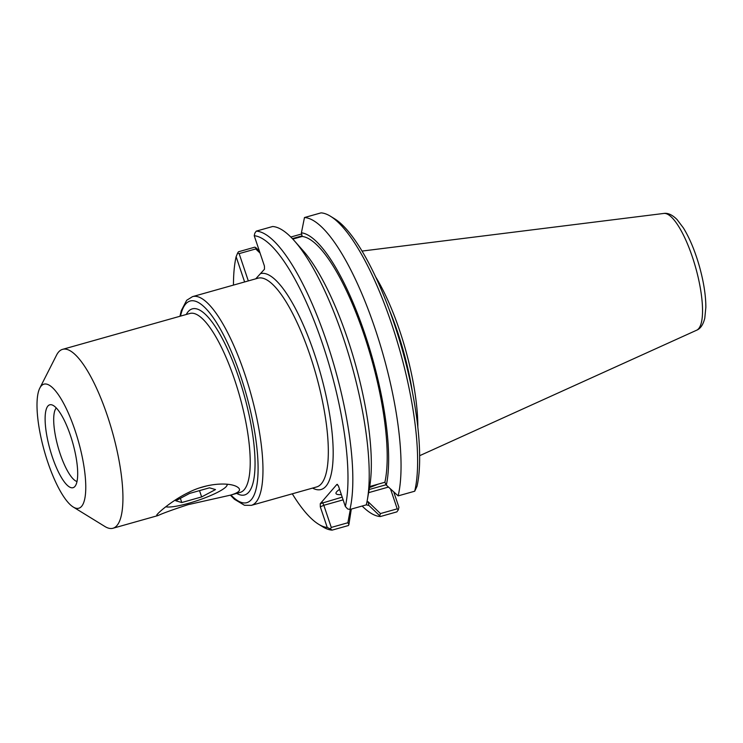 <?xml version="1.0" encoding="UTF-8"?>
<svg xmlns="http://www.w3.org/2000/svg" width="743" height="743" viewBox="0 0 743 743"><rect width="100%" height="100%" fill="white"/><g stroke="black" fill="none" stroke-linecap="round" stroke-linejoin="round"><path stroke-width="1.11" d="M188.063 504.673C172.813 509.661 162.773 513.302 157.925 515.586L156.708 515.122C158.101 512.54 173.017 499.807 189.038 492.247C206.823 483.136 228.185 482.244 236.497 486.489C242.004 489.479 239.98 492.368 230.414 495.154L188.063 504.673M73.269 507.042L104.902 526.499A92.931 25.541 -105.7 0 0 112.982 528.254A92.931 25.541 -105.7 0 0 112.351 431.878A92.931 25.541 -105.7 0 0 62.561 349.359A92.931 25.541 -105.7 0 0 56.579 355.07L39.769 388.18A64.437 17.711 -105.7 0 0 47.747 462.053A64.437 17.711 -105.7 0 0 73.269 507.042A64.437 17.711 -105.7 0 0 78.442 441.435A64.437 17.711 -105.7 0 0 39.769 388.18M367.348 499.825A154.888 42.565 -105.7 0 0 351.532 364.469A154.888 42.565 -105.7 0 0 294.33 240.769L303.023 250.595A141.3 38.831 74.3 0 1 355.191 363.429A141.3 38.831 74.3 0 1 369.624 486.916L367.348 499.825A154.888 42.565 -105.7 0 1 366.299 504.859L349.925 509.475A154.888 42.565 -105.7 0 0 326.976 342.607A154.888 42.565 -105.7 0 0 256.251 231.129L254.83 233.181L254.227 235.726L264.434 266.059L264.471 269.235L255.75 278.811M77.012 481.52A38.72 10.643 74.3 0 1 60.146 453.787A38.72 10.643 74.3 0 1 56.292 408M52.279 456.806A43.057 11.832 74.3 0 1 51.75 404.833A43.057 11.832 74.3 0 1 72.786 443.032A43.057 11.832 74.3 0 1 74.792 486.581A43.057 11.832 74.3 0 1 52.279 456.806M256.251 231.129L272.635 226.513A154.888 42.565 -105.7 0 1 294.33 240.769M330.412 216.213A154.888 42.565 74.3 0 1 396.335 338.576A154.888 42.565 74.3 0 1 414.715 491.216L417.018 486.284A151.173 41.543 -105.7 0 0 398.619 337.341A151.173 41.543 -105.7 0 0 334.536 218.748L330.412 216.213A154.888 42.565 74.3 0 0 321.041 212.869L304.472 217.541L301.417 232.791L302.169 236.45L292.807 239.088M302.169 236.45A137.483 37.782 74.3 0 1 364.246 335.344A137.483 37.782 74.3 0 1 384.893 482.253L386.332 485.123A141.3 38.831 74.3 0 0 365.054 334.406A141.3 38.831 74.3 0 0 301.417 232.791M259.381 251.023L255.75 247.577L255.713 248.951L260.069 253.084M350.352 509.354L347.863 522.756L348.922 524.428L351.3 509.085M248.32 280.91L239.135 253.623L255.713 248.951M292.37 238.624L302.039 235.893M301.649 233.971L290.819 237.026M369.689 486.544L384.893 482.253M414.715 491.216L398.146 495.878L386.332 485.123M347.863 522.756L331.276 527.428L323.827 505.286L343.117 499.853M342.198 497.123L320.27 503.68L320.307 506.856L327.245 527.474L330.403 528.96L331.276 527.428M330.403 528.96L332.102 530.13L348.476 525.515L348.922 524.428M390.604 489.2L397.217 508.844L380.444 513.571L368.101 501.72L366.921 502.054M368.147 501.869L368.853 505.389L379.71 515.753L380.444 513.571M379.71 515.753L380.323 516.543L396.892 511.871L398.313 509.819L397.217 508.844M380.323 516.543A154.888 42.565 74.3 0 1 362.138 506.029M368.853 505.389A141.3 38.831 74.3 0 1 366.308 504.822M322.629 502.63L323.827 505.286L320.307 506.856M398.313 509.819L398.917 507.274L393.883 492.33M349.925 509.475L347.65 508.974L345.346 506.485L338.409 485.866L336.895 484.417L337.545 484.399M239.135 253.623L237.593 253.168L236.125 256.716L244.614 281.95M339.588 489.377A29.674 5.099 161.4 0 0 336.663 491.773A29.674 5.099 161.4 0 0 336.152 492.507A29.674 5.099 161.4 0 0 341.353 494.606M369.512 487.557A29.674 5.099 161.4 0 0 377.964 484.213M320.27 503.68L336.895 484.417M254.227 235.726A151.173 41.543 74.3 0 1 322.75 344.492A151.173 41.543 74.3 0 1 345.346 506.485M327.245 527.474A151.173 41.543 74.3 0 1 318.608 524.252A151.173 41.543 74.3 0 1 292.287 493.807M233.46 285.098A151.173 41.543 74.3 0 1 236.125 256.716M255.75 247.577L254.812 247.168L238.429 251.784L237.593 253.168M389.248 309.673A107.187 29.46 74.3 0 1 412.309 391.496M318.608 524.252L322.731 526.787A154.888 42.565 -105.7 0 0 332.102 530.13M304.472 217.541A154.888 42.565 74.3 0 1 375.196 329.019A154.888 42.565 74.3 0 1 398.146 495.878M417.826 426.816A108.422 29.794 -105.7 0 0 375.503 276.665M226.754 484.213A33.11 5.693 -18.6 0 1 226.838 485.718A33.11 5.693 -18.6 0 1 182.797 504.822A33.11 5.693 -18.6 0 1 165.8 506.772M200.136 487.77A33.11 5.693 -18.6 0 1 208.644 485.476M181.775 502.528L175.757 500.773L189.614 493.417L209.48 487.817L215.489 489.572L201.641 496.928L181.775 502.528L180.363 498.33M201.641 496.928L199.523 490.621M192.521 296.633L257.886 278.216A108.422 29.794 74.3 0 1 258.295 278.105A108.422 29.794 74.3 0 1 316.184 375.234A108.422 29.794 74.3 0 1 316.713 486.925L251.348 505.351A108.422 29.794 -105.7 0 0 250.614 392.908A108.422 29.794 -105.7 0 0 192.521 296.633L186.688 300.283L181.273 310.648L179.955 316.267M180.521 316.109A104.707 28.773 74.3 0 1 246.193 394.152A104.707 28.773 74.3 0 1 230.943 495.005M236.683 493.389A96.646 26.562 -105.7 0 0 244.057 394.756A96.646 26.562 -105.7 0 0 186.261 314.493M62.561 349.359L189.846 313.481A92.931 25.541 74.3 0 1 239.636 396A92.931 25.541 74.3 0 1 240.268 492.377L230.414 495.154M312.571 488.095A112.137 30.816 -105.7 0 0 324.264 387.976A112.137 30.816 -105.7 0 0 260.747 273.554M368.612 492.665L388.394 487.092M386.137 484.733L369.169 489.516M696.683 330.198C700.463 328.694 703.166 324.691 704.782 318.199L705.85 307.323C705.831 295.333 703.667 281.653 699.377 266.273C694.984 250.93 689.671 238.169 683.43 227.99L677.022 219.519C672.266 214.792 667.855 212.767 663.778 213.445A60.703 16.68 74.3 0 1 695.624 267.48A60.703 16.68 74.3 0 1 696.683 330.198L419.674 455.691M251.348 505.351L244.466 505.277L234.435 499.277L230.376 495.163M157.925 515.586L112.982 528.254M663.778 213.445L362.008 251.078M226.838 485.718L227.572 484.287"/></g></svg>
